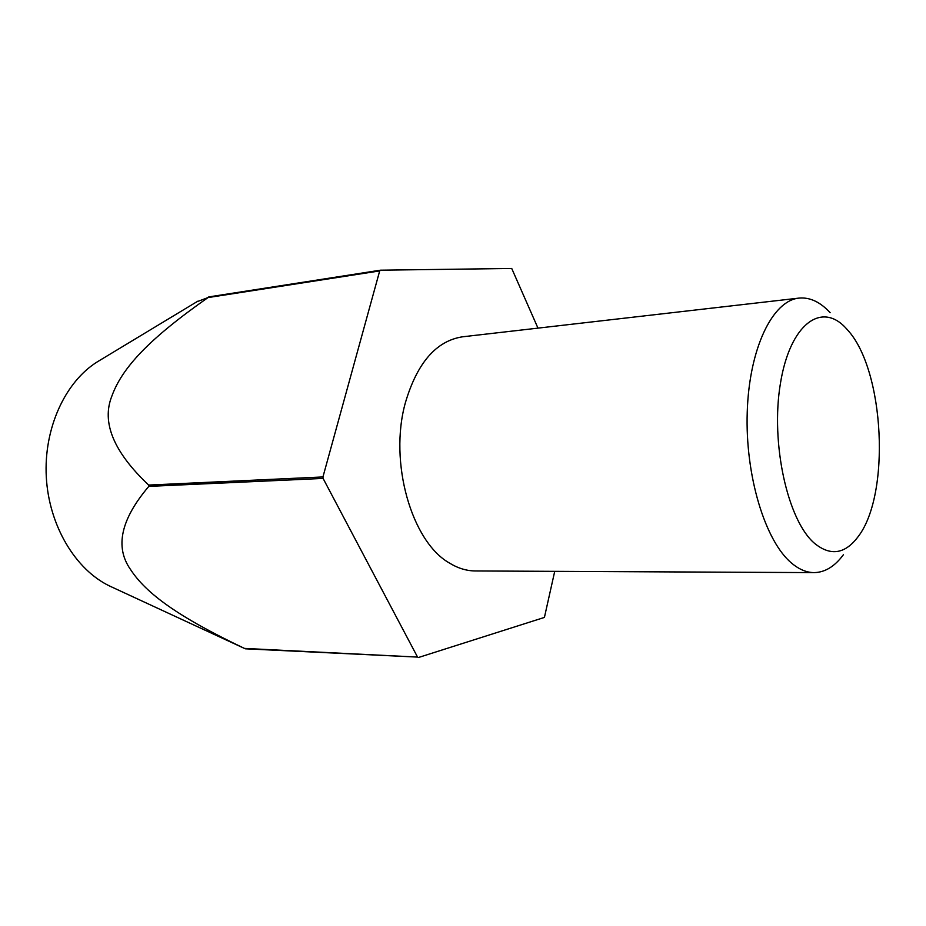 <?xml version="1.0" encoding="UTF-8"?>
<svg xmlns="http://www.w3.org/2000/svg" width="926" height="926" viewBox="0 0 926 926"><rect width="100%" height="100%" fill="white"/><g stroke="black" fill="none" stroke-linecap="round" stroke-linejoin="round"><path stroke-width="1.39" d="M242.577 647.552L245.263 648.802L417.557 657.09L244.418 648.397C178.151 616.843 146.088 593.508 130.45 569.386C114.731 546.977 120.843 519.312 148.797 486.393L148.658 485.062C113.597 451.946 101.339 422.291 111.861 396.108C121.989 368.05 148.623 339.171 208.014 297.582L196.844 301.772M245.263 648.802L244.418 648.397M843.412 554.697C834.754 566.457 824.973 572.43 814.07 572.615C806.604 572.569 799.173 569.455 791.765 563.274C765.235 541.455 745.071 475.675 747.236 412.047C749.203 348.338 772.55 300.556 799.011 298.103C809.856 297.096 820.239 301.957 830.136 312.699M799.011 298.103L462.491 336.809C436.181 340.918 417.151 362.888 405.38 402.729C388.712 462.016 411.503 541.606 449.353 562.985C457.895 568.251 466.554 570.902 475.339 570.96L814.07 572.615M814.567 543.377C787.575 520.586 770.374 442.952 780.433 383.364C790.098 323.44 821.999 300.985 846.468 328.73L847.684 330.096C884.619 370.145 890.835 495.04 857.893 536.976C844.917 554.118 830.472 556.26 814.567 543.377M208.014 297.582L379.695 270.913L380.412 270.195L511.731 268.471L537.971 328.128M112.023 587.13L109.812 586.112C75.504 569.803 48.939 525.679 46.3 477.04C43.615 428.402 65.225 381.651 97.543 361.707L99.58 360.48M148.797 486.393L323.081 478.418L417.557 657.09M379.695 270.913L322.942 476.948L148.658 485.062M380.412 270.195L208.755 296.922M418.378 657.529L544.419 617.422L554.72 571.342M323.081 478.418L322.942 476.948M97.543 361.707L197.782 301.205M109.858 586.135L244.915 648.64"/></g></svg>
